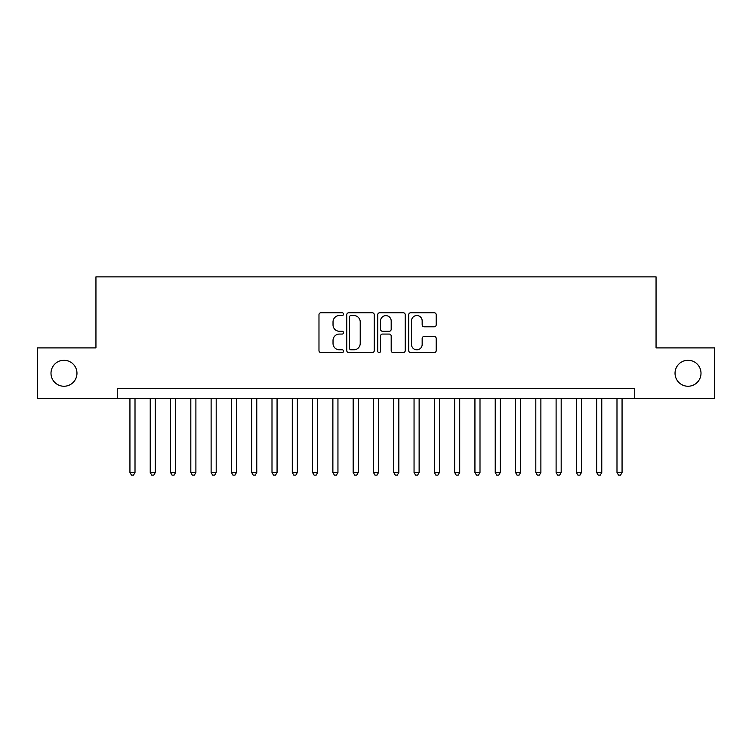 <?xml version="1.0" encoding="UTF-8"?>
<svg xmlns="http://www.w3.org/2000/svg" width="752" height="752" viewBox="0 0 752 752"><rect width="100%" height="100%" fill="white"/><g stroke="black" fill="none" stroke-linecap="round" stroke-linejoin="round"><path stroke-width="1.13" d="M343.532 314.148A1.391 1.391 0 0 0 342.132 312.757L320.972 312.757A1.993 1.993 0 0 0 318.98 314.74L318.98 350.601A1.993 1.993 0 0 0 320.972 352.594L342.132 352.594A1.391 1.391 0 0 0 343.532 351.193A1.391 1.391 0 0 0 342.132 349.802L339.396 349.802A6.373 6.373 0 0 1 333.023 343.429L333.023 340.44A6.373 6.373 0 0 1 339.396 334.067L342.132 334.067A1.391 1.391 0 0 0 343.532 332.675A1.391 1.391 0 0 0 342.132 331.275L339.396 331.275A6.373 6.373 0 0 1 333.023 324.902L333.023 321.912A6.373 6.373 0 0 1 339.396 315.539L342.132 315.539A1.391 1.391 0 0 0 343.532 314.148M675.033 373.265A12.991 12.991 0 0 0 688.014 386.246A12.991 12.991 0 0 0 701.005 373.265A12.991 12.991 0 0 0 688.014 360.274A12.991 12.991 0 0 0 675.033 373.265M50.995 373.265A12.991 12.991 0 0 0 63.986 386.246A12.991 12.991 0 0 0 76.967 373.265A12.991 12.991 0 0 0 63.986 360.274A12.991 12.991 0 0 0 50.995 373.265M434.214 326.8A1.993 1.993 0 0 0 436.207 324.808L436.207 314.74A1.993 1.993 0 0 0 434.214 312.757L410.714 312.757A1.993 1.993 0 0 0 408.721 314.74L408.721 350.601A1.993 1.993 0 0 0 410.714 352.594L434.214 352.594A1.993 1.993 0 0 0 436.207 350.601L436.207 338.447A1.993 1.993 0 0 0 434.214 336.454L424.156 336.454A1.993 1.993 0 0 0 422.163 338.447L422.163 344.472A5.33 5.33 0 0 1 416.834 349.802A5.33 5.33 0 0 1 411.504 344.472L411.504 320.869A5.33 5.33 0 0 1 416.834 315.539A5.33 5.33 0 0 1 422.163 320.869L422.163 324.808A1.993 1.993 0 0 0 424.156 326.8L434.214 326.8M117.256 398.626L37.6 398.626L37.6 347.894L95.946 347.894L95.946 276.868L656.054 276.868L656.054 347.894L714.4 347.894L714.4 398.626L634.744 398.626L634.744 388.483L117.256 388.483L117.256 398.626L634.744 398.626M374.261 314.74A1.993 1.993 0 0 0 372.268 312.757L348.759 312.757A1.993 1.993 0 0 0 346.766 314.74L346.766 350.601A1.993 1.993 0 0 0 348.759 352.594L372.268 352.594A1.993 1.993 0 0 0 374.261 350.601L374.261 314.74M379.732 312.757L403.241 312.757A1.993 1.993 0 0 1 405.234 314.74L405.234 350.601A1.993 1.993 0 0 1 403.241 352.594L393.183 352.594A1.993 1.993 0 0 1 391.19 350.601L391.19 336.059A1.993 1.993 0 0 0 389.198 334.067L382.524 334.067A1.993 1.993 0 0 0 380.531 336.059L380.531 351.193A1.391 1.391 0 0 1 379.14 352.594A1.391 1.391 0 0 1 377.739 351.193L377.739 314.74A1.993 1.993 0 0 1 379.732 312.757M350.949 315.539A1.391 1.391 0 0 0 349.558 316.94L349.558 348.411A1.391 1.391 0 0 0 350.949 349.802L353.835 349.802A6.373 6.373 0 0 0 360.217 343.429L360.217 321.912A6.373 6.373 0 0 0 353.835 315.539L350.949 315.539M391.19 320.972A5.33 5.33 0 0 0 385.861 315.643A5.33 5.33 0 0 0 380.531 320.972L380.531 329.282A1.993 1.993 0 0 0 382.524 331.275L389.198 331.275A1.993 1.993 0 0 0 391.19 329.282L391.19 320.972M129.936 398.626L129.936 472.5L135.012 472.5L135.012 398.626M135.012 472.5L133.489 475.132L131.459 475.132L129.936 472.5M150.231 398.626L150.231 472.5L155.307 472.5L155.307 398.626M155.307 472.5L153.784 475.132L151.754 475.132L150.231 472.5M170.525 398.626L170.525 472.5L175.601 472.5L175.601 398.626M175.601 472.5L174.079 475.132L172.048 475.132L170.525 472.5M190.82 398.626L190.82 472.5L195.896 472.5L195.896 398.626M195.896 472.5L194.373 475.132L192.343 475.132L190.82 472.5M211.115 398.626L211.115 472.5L216.191 472.5L216.191 398.626M216.191 472.5L214.668 475.132L212.637 475.132L211.115 472.5M231.409 398.626L231.409 472.5L236.476 472.5L236.476 398.626M236.476 472.5L234.962 475.132L232.932 475.132L231.409 472.5M251.704 398.626L251.704 472.5L256.77 472.5L256.77 398.626M256.77 472.5L255.248 475.132L253.227 475.132L251.704 472.5M271.998 398.626L271.998 472.5L277.065 472.5L277.065 398.626M277.065 472.5L275.542 475.132L273.512 475.132L271.998 472.5M292.284 398.626L292.284 472.5L297.36 472.5L297.36 398.626M297.36 472.5L295.837 475.132L293.806 475.132L292.284 472.5M312.578 398.626L312.578 472.5L317.654 472.5L317.654 398.626M317.654 472.5L316.131 475.132L314.101 475.132L312.578 472.5M332.873 398.626L332.873 472.5L337.949 472.5L337.949 398.626M337.949 472.5L336.426 475.132L334.396 475.132L332.873 472.5M353.167 398.626L353.167 472.5L358.243 472.5L358.243 398.626M358.243 472.5L356.721 475.132L354.69 475.132L353.167 472.5M373.462 398.626L373.462 472.5L378.538 472.5L378.538 398.626M378.538 472.5L377.015 475.132L374.985 475.132L373.462 472.5M393.757 398.626L393.757 472.5L398.833 472.5L398.833 398.626M398.833 472.5L397.31 475.132L395.279 475.132L393.757 472.5M414.051 398.626L414.051 472.5L419.127 472.5L419.127 398.626M419.127 472.5L417.604 475.132L415.574 475.132L414.051 472.5M434.346 398.626L434.346 472.5L439.422 472.5L439.422 398.626M439.422 472.5L437.899 475.132L435.869 475.132L434.346 472.5M454.64 398.626L454.64 472.5L459.716 472.5L459.716 398.626M459.716 472.5L458.194 475.132L456.163 475.132L454.64 472.5M474.935 398.626L474.935 472.5L480.002 472.5L480.002 398.626M480.002 472.5L478.488 475.132L476.458 475.132L474.935 472.5M495.23 398.626L495.23 472.5L500.296 472.5L500.296 398.626M500.296 472.5L498.773 475.132L496.752 475.132L495.23 472.5M515.524 398.626L515.524 472.5L520.591 472.5L520.591 398.626M520.591 472.5L519.068 475.132L517.038 475.132L515.524 472.5M535.809 398.626L535.809 472.5L540.885 472.5L540.885 398.626M540.885 472.5L539.363 475.132L537.332 475.132L535.809 472.5M556.104 398.626L556.104 472.5L561.18 472.5L561.18 398.626M561.18 472.5L559.657 475.132L557.627 475.132L556.104 472.5M576.399 398.626L576.399 472.5L581.475 472.5L581.475 398.626M581.475 472.5L579.952 475.132L577.921 475.132L576.399 472.5M596.693 398.626L596.693 472.5L601.769 472.5L601.769 398.626M601.769 472.5L600.246 475.132L598.216 475.132L596.693 472.5M616.988 398.626L616.988 472.5L622.064 472.5L622.064 398.626M622.064 472.5L620.541 475.132L618.511 475.132L616.988 472.5"/></g></svg>

